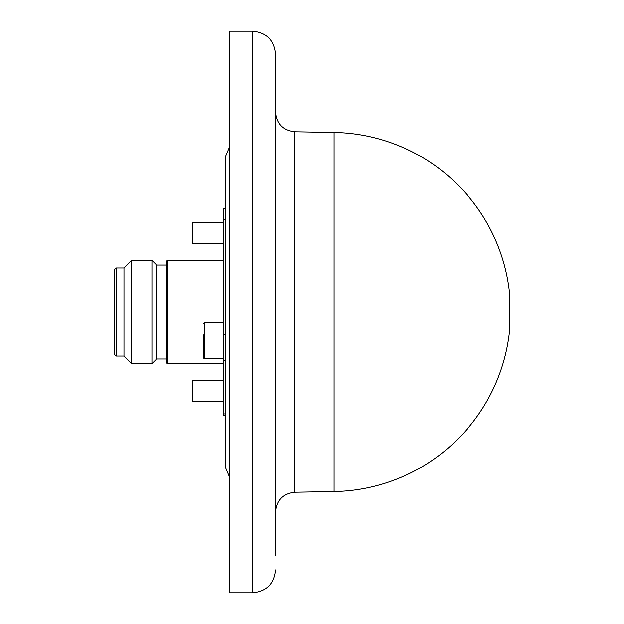 <?xml version="1.0" encoding="UTF-8"?>
<svg xmlns="http://www.w3.org/2000/svg" width="624" height="624" viewBox="0 0 624 624"><rect width="100%" height="100%" fill="white"/><g stroke="black" fill="none" stroke-linecap="round" stroke-linejoin="round"><path stroke-width="0.94" d="M223.236 322.865L204.298 322.865L204.298 358.784L203.642 358.129L203.642 334.94M203.642 335.088L203.642 350.711M223.236 401.638L192.543 401.638L192.543 380.741L223.236 380.741M223.236 243.259L192.543 243.259L192.543 222.362L223.236 222.362M223.236 363.753L167.404 363.753L167.404 260.247L223.236 260.247M167.404 363.753L166.421 362.77L166.421 261.23L167.404 260.247M166.421 359.018L156.632 359.018L156.632 264.982L151.928 260.278L131.617 260.278L131.617 363.722L151.928 363.722L151.928 260.278M131.617 363.722L123.981 356.078L123.981 267.922L131.617 260.278M114.184 354.12L114.184 269.88L116.142 267.922L116.142 356.078L114.184 354.12M225.771 415.771L223.236 415.771L223.236 208.229L225.771 208.229M275.48 555.251L275.48 54.054L275.48 555.251M252.626 31.2L252.626 592.8L229.765 592.8L229.765 31.2L252.626 31.2C266.503 32.557 274.123 40.17 275.48 54.054M333.317 491.564A179.579 179.579 0 0 0 509.816 328.388L509.816 295.612A179.579 179.579 0 0 0 334.121 132.444L334.121 491.556L294.731 492.242C283.007 493.561 276.596 500.089 275.48 511.828L275.48 426.215M225.771 360.391L223.236 360.391M225.771 334.363L223.236 334.363M225.771 413.93L223.236 413.93M225.771 219.547L223.236 219.547M294.731 492.242L294.731 131.758C283.007 130.439 276.596 123.911 275.48 112.172M204.298 322.865L203.642 323.521M223.236 358.784L204.298 358.784M166.421 264.982L156.632 264.982M156.632 359.018L151.928 363.722M123.981 267.922L116.142 267.922M123.981 356.078L116.142 356.078M229.765 477.61L225.771 468.203L225.771 155.797L229.765 146.39M252.626 592.8C266.503 591.443 274.123 583.83 275.48 569.946M334.121 132.444L294.731 131.758"/></g></svg>
